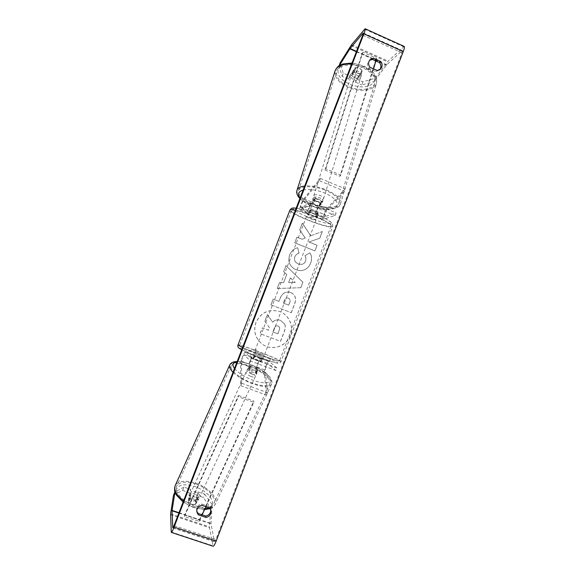 <?xml version="1.0" encoding="UTF-8"?>
<svg xmlns="http://www.w3.org/2000/svg" width="575" height="575" viewBox="0 0 575 575"><rect width="100%" height="100%" fill="white"/><g stroke="black" fill="none" stroke-linecap="round" stroke-linejoin="round"><path stroke-width="0.43" stroke-dasharray="2.88 2.16" d="M321.368 204.075L318.191 201.861L313.842 200.984L311.053 204.254C309.472 206.921 308.667 209.07 308.646 210.694L310.651 209.889C313.698 210.716 316.221 211.744 318.205 212.98L316.106 213.742C316.092 212.103 316.882 209.954 318.5 207.302L321.368 204.075L322.122 201.832L318.945 199.604L314.597 198.734L311.801 202.026C310.126 203.852 306.691 213.045 307.69 213.066L309.731 212.29L317.285 215.373L315.143 216.107C314.087 216.063 317.501 206.878 319.24 205.081L322.122 201.832M327.118 208.315C325.321 210.083 321.921 219.255 323.035 219.327L335.153 215.452L336.123 212.915L323.998 216.962C323.948 215.316 324.738 213.167 326.384 210.536L344.439 191.173L345.208 188.801L327.118 208.315L319.24 205.081M311.132 202.659L300.703 207.446C300.761 205.836 301.566 203.687 303.118 200.998L319.52 180.816L320.325 178.444L303.873 198.77C302.256 200.625 298.813 209.832 299.74 209.825L310.155 205.21L311.132 202.659L336.123 212.915M310.155 205.21L335.153 215.452M320.325 178.444L345.208 188.801M319.52 180.816L344.439 191.173M318.205 212.98L317.285 215.373M310.651 209.889L309.731 212.29M313.842 200.984L314.597 198.734M354.689 77.776C357.851 78.833 359.928 78.538 360.92 76.885C361.193 75.454 360.18 74.204 357.894 73.126C354.717 72.062 352.64 72.357 351.656 74.002C351.39 75.447 352.403 76.705 354.689 77.776M362.034 70.229L359.397 68.245L355.832 67.627L353.553 70.991L356.184 72.946L359.72 73.571L362.034 70.229L360.92 73.88L361.294 75.67L358.606 77.194L359.72 73.571M315.294 205.182L318.996 205.979L319.829 203.277L322.467 202.328L321.928 200.898L321.094 203.622L318.191 201.861L314.453 201.056L315.294 198.332L312.685 199.281L313.253 200.74L312.412 203.442L315.294 205.182M316.545 201.135C319.887 202.235 322 202.184 322.884 200.977C323.042 199.877 321.899 198.806 319.456 197.771C316.099 196.664 313.979 196.722 313.109 197.922C312.958 199.029 314.101 200.1 316.545 201.135M321.094 203.622L318.996 205.979M312.412 203.442L314.453 201.056M351.656 74.002L352.037 72.788L354.696 71.271L355.832 67.627M352.037 72.788L352.432 74.613L353.553 70.991M354.696 71.271L352.432 74.613M358.606 77.194L360.92 73.88M319.829 203.277L321.928 200.898M315.294 198.332L313.253 200.74M317.242 198.893C320.577 199.992 322.69 199.935 323.574 198.72C323.739 197.613 322.597 196.542 320.153 195.5C316.796 194.4 314.683 194.458 313.806 195.673C313.655 196.787 314.798 197.857 317.242 198.893M354.071 79.788C357.233 80.852 359.31 80.565 360.302 78.919C360.568 77.488 359.555 76.238 357.269 75.16C354.092 74.096 352.008 74.383 351.03 76.029C350.764 77.467 351.778 78.718 354.071 79.788M362.43 67.685C351.49 62.891 338.33 64.86 336.605 71.228C335.534 77.244 339.739 82.448 349.205 86.825C359.885 91.454 373.053 89.736 374.907 83.159C376.036 77.345 371.874 72.184 362.43 67.685M324.861 190.023C313.202 185.322 299.819 185.804 298.583 190.692C297.994 195.356 302.745 199.805 312.829 204.039C324.163 208.56 337.554 208.308 338.941 203.277C339.638 198.778 334.945 194.357 324.861 190.023M290.238 335.498C286.379 346.574 271.522 351.232 262.272 344.152C255.286 338.423 253.165 331.178 255.911 322.431C260.827 312.527 268.575 308.84 279.148 311.377C288.743 314.424 294.077 326.082 290.238 335.498M290.332 335.548C286.465 346.624 271.601 351.282 262.344 344.202C255.35 338.467 253.23 331.222 255.976 322.467C260.899 312.556 268.647 308.868 279.234 311.406C288.83 314.453 294.17 326.118 290.332 335.548M210.853 509.874L209.372 506.568L209.638 507.905M189.678 498.604L188.241 501.932L189.326 492.689L190.728 489.418L189.678 498.604L193.308 500.918L197.153 501.141L198.037 491.912L196.636 495.176L203.313 497.454L210.687 507.912L209.508 527.742L213.088 546.228M196.636 495.176L195.716 504.462L191.87 504.253L188.241 501.932M310.687 235.786L322.259 231.553L319.7 238.244L308.876 241.989L317.012 245.259L314.848 250.908L294.716 242.851L296.901 237.173L302.119 239.272L305.188 238.115L299.668 229.957L302.285 223.15L310.687 235.786L322.259 231.553M286.666 274.606L283.612 282.562L279.45 282.598L277.193 288.485L300.783 287.708L302.867 282.275L285.969 265.636L283.64 271.702L286.752 274.606L283.612 282.562M209.372 506.568L201.703 503.966C198.174 504.8 196.485 506.992 196.621 510.543L196.758 511.175M210.687 507.912L212.132 504.613L211.003 523.839L214.439 541.578L215.869 539.573L401.925 52.785L402.076 50.708L386.702 64.846L374.232 81.513L375.281 78.315L362.818 81.808L361.776 84.963L374.232 81.513M379.787 69.697L376.057 71.631L368.827 68.418C366.929 65.787 366.972 63.272 368.949 60.864L369.545 60.353M311.664 205.828L302.055 207.208L308.135 215.007L309.314 211.945L324.343 218.083L325.515 215.028L310.486 208.883L311.765 205.778L302.055 207.208M254.049 355.868L252.856 358.98L246.646 351.318L256.436 349.65L255.243 352.762L270.566 358.498L269.38 361.596L254.049 355.868L269.38 361.596M290.742 292.574L288.959 292.071C284.841 291.669 281.858 293.832 279.996 298.554L278.918 301.379L273.103 299.129L270.911 304.836L291.209 312.663L294.58 303.866C296.513 298.389 295.241 294.623 290.742 292.574L289.045 292.086C284.927 291.683 281.944 293.847 280.082 298.576L278.918 301.379M297.606 247.811C294.12 248.407 291.439 250.829 289.563 255.07C287.572 261.704 289.707 266.613 295.96 269.783L300.229 270.624C305.016 270.487 308.48 268 310.622 263.17C312.009 259.037 311.722 255.595 309.752 252.835L304.872 255.803C305.95 257.492 306.166 259.296 305.519 261.208C304.613 263.242 303.09 264.313 300.948 264.435L298.26 263.954C295.033 262.444 293.861 260.101 294.745 256.924C295.593 254.962 297.002 253.748 298.971 253.28L297.706 247.796C294.213 248.393 291.525 250.815 289.649 255.056C287.658 261.697 289.793 266.606 296.053 269.783L300.322 270.624C305.117 270.487 308.581 268 310.723 263.163C312.11 259.03 311.822 255.58 309.853 252.82L309.752 252.835M339.329 65.572L339.063 65.981L342.161 76.338L348.522 79.134L354.15 70.811C357.355 70.617 359.706 71.652 361.208 73.931L355.443 82.175L356.5 79.027L362.279 70.725C360.784 68.439 358.441 67.397 355.235 67.606L349.6 75.986L343.239 73.183L340.17 62.783M404.225 46.424L388.118 61.137L375.281 78.315M356.5 79.027L362.818 81.808M355.443 82.175L361.776 84.963M348.522 79.134L349.6 75.986M342.161 76.338L343.239 73.183M198.037 491.912L204.729 494.198L203.313 497.454M173.478 495.298L182.606 490.396L184 487.118L190.728 489.418M184 487.118L174.98 491.912M212.132 504.613L204.729 494.198M182.606 490.396L189.326 492.689M197.153 501.141L195.716 504.462M201.703 503.966L201.926 505.296M361.208 73.931L362.279 70.725M354.15 70.811L355.235 67.606M368.827 68.418L369.977 67.289M376.057 71.631L377.243 70.517M280.543 320.39L280.485 320.368C277.337 319.319 274.706 319.937 272.6 322.223L267.375 314.561L264.831 321.181L269.423 327.714L268.46 330.223L262.265 327.865L260.058 333.608L280.471 341.342L284.208 331.588C285.358 328.454 285.488 325.932 284.575 324.027L280.571 320.397C277.416 319.348 274.785 319.966 272.679 322.259L267.375 314.561M264.831 321.181L269.495 327.75L268.532 330.266L262.329 327.908L260.123 333.651L280.557 341.392L284.294 331.624C285.452 328.49 285.574 325.967 284.661 324.063L284.575 324.027M284.661 324.063L280.629 320.419M264.902 321.217L267.447 314.59M302.148 207.165L308.135 215.007M308.236 214.964L309.314 211.945M309.415 211.902L324.343 218.083M310.486 208.883L325.63 214.993L324.458 218.047M310.593 208.84L311.765 205.778M269.459 361.661L270.566 358.498M254.114 355.925L252.921 359.037L246.704 351.375L256.507 349.708L255.314 352.82L270.645 358.556M288.628 282.512L290.382 277.941L295.219 282.454L288.628 282.512L290.382 277.941M290.468 277.941L295.219 282.454M283.698 282.569L279.45 282.598M279.536 282.605L277.193 288.485M277.272 288.499L300.783 287.708M300.883 287.723L302.867 282.275M302.96 282.282L285.969 265.636M286.055 265.628L283.64 271.702M283.727 271.702L286.752 274.606M295.313 282.462L288.715 282.519M288.305 298.166C290.023 298.914 290.49 300.358 289.699 302.486L288.679 305.152L283.324 303.082L284.359 300.38C285.143 298.526 286.285 297.735 287.78 298.001L288.391 298.181C290.116 298.935 290.583 300.38 289.793 302.507L288.679 305.152M288.765 305.174L283.324 303.082M283.41 303.104L284.445 300.402C285.229 298.547 286.372 297.749 287.867 298.022L288.391 298.181M278.997 301.393L273.103 299.129M273.183 299.144L270.911 304.836M270.983 304.865L291.209 312.663M291.295 312.692L294.666 303.887C296.607 298.411 295.334 294.644 290.835 292.589M322.374 231.524L319.808 238.215L308.976 241.967L317.12 245.237L314.956 250.894L294.81 242.83L296.995 237.152L302.213 239.25L305.282 238.093L299.769 229.928L302.385 223.114L310.795 235.757M309.853 252.82L304.872 255.803M304.973 255.789C306.051 257.485 306.267 259.289 305.62 261.201C304.714 263.235 303.183 264.313 301.041 264.428L298.36 263.947C295.126 262.437 293.954 260.094 294.838 256.917C295.687 254.955 297.095 253.74 299.065 253.266L298.971 253.28M299.065 253.266L297.706 247.796M277.933 325.982L278.214 326.097C279.601 326.83 279.932 328.138 279.22 330.021L277.783 333.766L272.895 331.912L274.34 328.131C275.173 326.162 276.367 325.443 277.933 325.982L278.3 326.14C279.68 326.866 280.018 328.174 279.299 330.064L277.862 333.809L272.967 331.955L274.419 328.167C275.252 326.197 276.453 325.486 278.012 326.018M249.751 367.907L249.6 364.262C250.182 361.272 251.059 359.095 252.224 357.729L253.446 358.893L261.158 361.768L259.835 360.568C258.628 361.919 257.751 364.09 257.212 367.094L257.456 370.76L253.647 370.092L249.751 367.907L248.774 370.178L248.637 366.505C248.436 364.363 252.332 354.66 253.137 355.314L254.38 356.45L262.085 359.332L260.734 358.153C259.871 357.478 255.976 367.166 256.242 369.33L256.472 373.024L252.662 372.363L248.774 370.178M264.292 372.32C263.961 370.135 267.857 360.467 268.791 361.165L276.841 367.921L275.849 370.501L267.893 363.572C266.642 364.909 265.772 367.08 265.269 370.084L267.375 392.675L266.318 395.061L264.292 372.32L256.242 369.33M276.841 367.921L251.318 358.405L245.029 352.288C244.296 351.656 240.4 361.38 240.53 363.501L240.731 385.681L241.766 383.281L241.493 361.251C242.111 358.268 242.988 356.09 244.116 354.703L250.326 360.992L275.849 370.501M251.318 358.405L250.326 360.992M240.731 385.681L266.318 395.061M241.766 383.281L267.375 392.675M261.158 361.768L262.085 359.332M253.446 358.893L254.38 356.45M257.456 370.76L256.472 373.024M253.805 353.812L263.443 357.47L253.805 353.812M259.821 360.812L260.935 357.916L262.84 358.857L261.869 358.728L260.748 361.653L253.999 359.138L253.137 358.318L259.821 360.812L260.748 361.653M253.137 358.318L254.251 355.415L253.208 355.213L255.12 356.213L253.999 359.138M309.846 210.608L316.408 213.289L315.308 216.135L317.537 216.38L316.746 215.618L317.853 212.743L311.233 210.04L309.846 210.608L308.753 213.462L307.941 212.685L307.388 214.123C306.806 214.791 315.912 218.399 316.89 217.889L316.983 217.81C317.601 217.149 308.358 213.498 307.474 214.051L307.388 214.123M311.233 210.04L310.133 212.915L307.941 212.685M316.408 213.289L317.853 212.743M255.12 356.213L254.251 355.415M260.935 357.916L261.869 358.728M315.308 216.135L316.746 215.618M310.133 212.915L308.753 213.462M306.554 216.444L306.468 216.509C305.9 217.163 315.007 220.771 315.97 220.275L316.07 220.203C316.674 219.564 307.431 215.905 306.554 216.444M254.732 351.39L264.371 355.041L254.732 351.39M279.256 360.575L279.507 360.877C280.557 362.753 240.997 347.731 239.653 345.733L239.538 345.546C239.099 343.929 276.352 358.031 279.256 360.575M330.632 226.241L331.128 225.917C333.859 223.337 294.795 207.934 291.741 210.414L291.467 210.666C289.34 213.426 326.104 228.023 330.632 226.241M194.17 499.258C191.037 497.893 189.621 496.34 189.915 494.608C190.641 493.465 192.237 493.3 194.702 494.09C197.822 495.449 199.23 497.001 198.943 498.741C198.231 499.876 196.643 500.049 194.17 499.258M189.153 498.575L192.445 498.999L195.579 500.904L195.205 504.642L191.885 504.225L188.722 502.298L189.153 498.575L190.842 494.881L189.355 495.844L190.426 498.575L188.722 502.298M250.161 365.563L253.446 366.347L256.781 368.187L255.552 370.861L257.011 373.06L255.71 373.563L256.953 370.875L253.647 370.092L250.276 368.23L249.033 370.925L247.602 368.747L248.932 368.244L250.161 365.563L250.276 368.23M251.778 374.138C248.529 372.693 246.934 371.342 246.991 370.092C247.545 369.344 249.083 369.43 251.606 370.35C254.84 371.788 256.436 373.139 256.385 374.397C255.846 375.144 254.308 375.065 251.778 374.138M256.953 370.875L256.781 368.187M195.205 504.642L196.916 500.933L198.375 499.977L197.275 497.217L195.579 500.904M190.426 498.575L190.842 494.881M197.275 497.217L196.916 500.933M255.552 370.861L255.71 373.563M249.033 370.925L248.932 368.244M250.75 376.388C247.502 374.943 245.906 373.585 245.963 372.327C246.524 371.565 248.062 371.651 250.585 372.571C253.819 374.009 255.408 375.36 255.357 376.625C254.811 377.387 253.273 377.308 250.75 376.388M195.119 497.188C191.993 495.815 190.569 494.27 190.864 492.545C191.583 491.409 193.178 491.244 195.651 492.035C198.763 493.4 200.179 494.946 199.899 496.685C199.187 497.806 197.599 497.979 195.119 497.188M196.442 484.229C207.625 488.146 216.667 497.835 213.936 503.398C211.083 508.034 204.528 508.731 194.271 505.511C182.749 501.522 173.873 491.632 176.618 486.299C179.666 481.598 186.278 480.908 196.442 484.229M250.341 366.793C261.79 371.206 271.925 379.68 269.998 383.532C267.821 386.659 261.496 386.328 251.009 382.555C239.186 378.034 229.181 369.409 231.186 365.757C233.572 362.624 239.955 362.969 250.341 366.793M184.438 516.487L184.697 514.877L238.445 395.449L238.352 396.757L184.438 516.487L199.144 521.417L202.17 514.826M205.922 506.647L253.769 402.363L238.352 396.757M238.445 395.449L253.805 401.041L253.769 402.363M184.697 514.877L199.353 519.793L253.805 401.041M199.144 521.417L199.353 519.793M362.89 52.232L361.97 53.705L324.997 170.035L325.867 168.827L362.89 52.232L376.704 58.398L375.899 61.007M373.491 68.849L340.81 175.088L325.867 168.827M324.997 170.035L339.897 176.273L340.81 175.088M361.97 53.705L375.741 59.85L339.897 176.273M376.704 58.398L375.741 59.85M315.28 216.099L323.179 219.327M318.5 207.302L326.384 210.536M316.185 213.735L324.084 216.962M300.775 207.438L308.725 210.687M299.863 209.81L307.812 213.059M303.873 198.77L311.801 202.026M303.118 200.998L311.053 204.254M351.62 64.091L362.969 66.908C373.146 71.76 377.624 77.316 376.409 83.576C374.404 90.67 360.216 92.51 348.723 87.529C338.632 82.886 334.089 77.337 335.081 70.897M350.096 84.439C360.741 88.191 368.611 87.63 373.707 82.743C376.726 76.806 373.082 71.25 362.768 66.06C353.179 61.971 341.794 63.049 338.725 68.123C336.339 74.197 340.127 79.638 350.096 84.439M296.995 190.296C296.513 195.306 301.645 200.057 312.383 204.549C324.588 209.415 339.02 209.156 340.522 203.73C341.277 198.885 336.217 194.127 325.349 189.448C317.745 186.602 310.859 185.459 304.7 186.034M303.169 190.03C308.825 188.794 315.732 189.664 323.876 192.647C334.938 197.599 339.157 202.263 336.54 206.648C331.689 210.026 323.639 209.789 312.39 205.951C306.676 203.701 302.579 201.049 300.092 198.016M174.031 525.651L215.869 539.573M362.76 35.147L401.925 52.785M351.016 45.526L387.514 61.841M356.378 51.728L386.436 65.147M356.514 51.376L386.702 64.846M363.342 33.242L402.076 50.708M172.996 527.807L214.439 541.578M178.882 513.051L211.003 523.839M178.998 512.735L210.989 523.48M170.61 513.878L209.48 526.901M170.538 514.697L209.508 527.742M171.142 531.947L212.843 545.768M364.615 29.131L403.585 46.748M351.541 44.771L388.118 61.137M260.784 358.182L268.841 361.193M259.864 360.59L267.921 363.594M257.212 367.094L265.269 370.084M244.138 354.725L252.252 357.751M245.065 352.31L253.173 355.343M240.53 363.501L248.637 366.505M241.493 361.251L249.6 364.262M242.564 347.537C253.942 352.877 282.03 363.026 281.06 361.474L280.772 361.143C277.61 358.405 237.856 343.34 237.993 344.942M239.581 348.493C236.382 345.719 274.519 360 277.473 362.667C281.951 365.678 250.621 354.401 241.708 349.758M289.915 210.098C287.974 213.181 327.225 228.735 332.127 226.852L332.666 226.5C334.988 224.494 307.848 212.498 295.428 210.134M330.704 223.517C326.047 225.393 288.592 210.155 293.523 208.358C297.009 205.807 337.554 222.374 330.704 223.517M209.818 508.099C212.635 507.373 214.482 506.043 215.366 504.103C218.306 498.094 208.553 487.665 196.528 483.446C185.703 479.902 178.602 480.599 175.217 485.537M183.597 500.796L194.185 506.381L205.038 508.566M193.351 507.128C183.303 503.549 175.21 495.363 176.137 490.008C178.236 484.438 184.683 483.331 195.471 486.687C206.102 491.165 211.808 496.692 212.599 503.262C211.097 509.162 204.678 510.456 193.351 507.128M229.713 365.003C232.379 361.725 239.25 362.128 250.312 366.217C262.638 370.968 273.563 380.089 271.486 384.251C269.15 387.615 262.337 387.27 251.038 383.202C243.426 380.118 237.432 376.481 233.04 372.291M234.499 368.503C238.093 372.765 243.944 376.567 252.051 379.91C263.609 383.92 269.711 383.82 270.365 379.608C268.697 374.598 262.358 369.711 251.354 364.938C245.583 362.696 240.81 361.682 237.029 361.912M315.143 216.107L323.035 219.327M316.106 213.742L323.998 216.962M299.74 209.825L307.69 213.066M300.703 207.446L308.646 210.694M299.87 198.583C302.824 201.552 306.921 204.053 312.175 206.087C324.508 211.162 339.135 210.184 340.522 203.73L376.409 83.576C378.012 74.319 371.407 69.949 363.12 65.722L352.029 63.034M360.92 76.885L361.294 75.67M322.467 202.328L322.884 200.977M312.685 199.281L313.109 197.922M323.574 198.72L360.302 78.919M298.583 190.692L336.605 71.228M338.941 203.277L374.907 83.159M313.806 195.673L351.03 76.029M210.752 509.148L211.025 510.499M363.314 32.976L402.342 50.578M172.838 527.915L214.547 541.772M196.621 510.543L196.808 511.829M368.949 60.864L370.048 59.743M379.205 70.33L380.413 69.216M260.734 358.153L268.791 361.165M259.835 360.568L267.893 363.572M245.029 352.288L253.137 355.314M244.116 354.703L252.224 357.729M253.762 353.754L253.208 355.213M317.537 216.38L316.983 217.81M263.443 357.47L262.883 358.922M296.168 208.215C302.242 208.998 319.132 215.043 327.01 219.542C334.542 224.832 332.084 222.475 332.666 226.5L281.06 361.474C280.679 362.94 279.27 363.465 276.848 363.041C273.298 362.588 248.709 353.409 241.701 349.772M306.468 216.509L254.696 351.332M331.128 225.917L279.507 360.877M291.467 210.666L239.538 345.546M316.07 220.203L264.371 355.041M183.116 502.033L193.401 507.524L204.563 509.601M237.188 361.517C238.187 361.301 245 362.142 251.289 364.766C263.594 369.596 274.332 378.436 271.486 384.251L215.366 504.103C212.685 508.343 211.722 507.747 210.234 508.631M189.915 494.608L189.355 495.844M247.602 368.747L246.991 370.092M257.011 373.06L256.385 374.397M198.943 498.741L198.375 499.977M245.963 372.327L190.864 492.545M269.998 383.532L213.936 503.398M231.186 365.757L176.618 486.299M255.357 376.625L199.899 496.685"/><path stroke-width="0.86" d="M369.545 60.353L372.284 59.398L379.507 62.618L380.715 61.46C382.109 63.221 382.461 65.14 381.757 67.225L380.413 69.216L377.243 70.517L369.977 67.289C368.072 64.644 368.115 62.114 370.099 59.692L373.455 58.219L380.715 61.46M379.507 62.618C380.894 64.371 381.239 66.283 380.542 68.353L379.787 69.697M210.766 513.662L211.025 510.499L209.638 507.905L201.926 505.296C198.382 506.137 196.679 508.336 196.815 511.908L198.267 514.819L205.994 517.421C208.265 517.033 209.853 515.782 210.766 513.662M196.758 511.175L198.066 513.439L205.742 516.027C207.999 515.646 209.588 514.395 210.493 512.289L210.853 509.874M174.98 491.912L172.054 510.758L172.766 527.728L174.031 525.651L362.76 35.147L363.077 33.127L350.103 48.508L339.329 65.572M171.314 532.393L213.088 546.228C213.763 546.293 214.798 544.582 216.171 541.097L403.247 51.578C404.397 48.472 404.721 46.755 404.225 46.424L365.168 28.772M174.893 491.956L173.478 495.298L170.61 513.878L171.278 532.378C171.774 532.378 172.716 530.624 174.103 527.11L363.874 33.824C365.053 30.705 365.47 29.009 365.125 28.75L351.541 44.771L340.17 62.783L339.178 65.665M198.066 513.439L198.267 514.819M205.742 516.027L205.994 517.421M372.284 59.398L373.455 58.219M202.17 514.826L205.922 506.647M375.899 61.007L373.491 68.849M304.7 186.034C300.409 186.573 297.85 187.953 297.031 190.174L296.995 190.296M335.081 70.897L335.132 70.718C337.173 65.866 342.671 63.66 351.62 64.091M300.092 198.016C297.347 194.185 298.375 191.525 303.169 190.03M363.874 33.824L403.247 51.578M174.103 527.11L216.171 541.097M349.873 48.832L356.378 51.728M350.103 48.508L356.514 51.376M172.054 510.758L178.882 513.051M172.083 510.413L178.998 512.735M237.993 344.942L242.564 347.537M295.428 210.134C292.689 209.573 290.95 209.458 290.224 209.796L289.915 210.098M241.708 349.758L239.581 348.493M175.217 485.537L175.152 485.674C173.621 490.202 176.439 495.247 183.597 500.796M233.04 372.291C230.086 369.301 228.965 366.908 229.669 365.096L229.713 365.003M237.029 361.912C232.573 362.437 231.732 364.629 234.499 368.503M205.038 508.566L209.818 508.099M299.87 198.583C297.095 195.471 296.147 192.668 297.031 190.174L335.132 70.718C338.423 64.58 339.796 65.579 342.693 64.005L352.029 63.034M296.168 208.215C292.179 207.819 293.358 207.942 291.496 208.416L289.929 210.062L237.993 344.957C237.612 345.913 237.834 346.89 238.654 347.889M241.701 349.772L238.69 347.925M237.188 361.517C233.256 361.56 230.755 362.76 229.669 365.096L175.152 485.674C173.643 492.279 175.389 492.171 176.575 495.269L183.116 502.033M210.234 508.631L204.563 509.601"/></g></svg>
